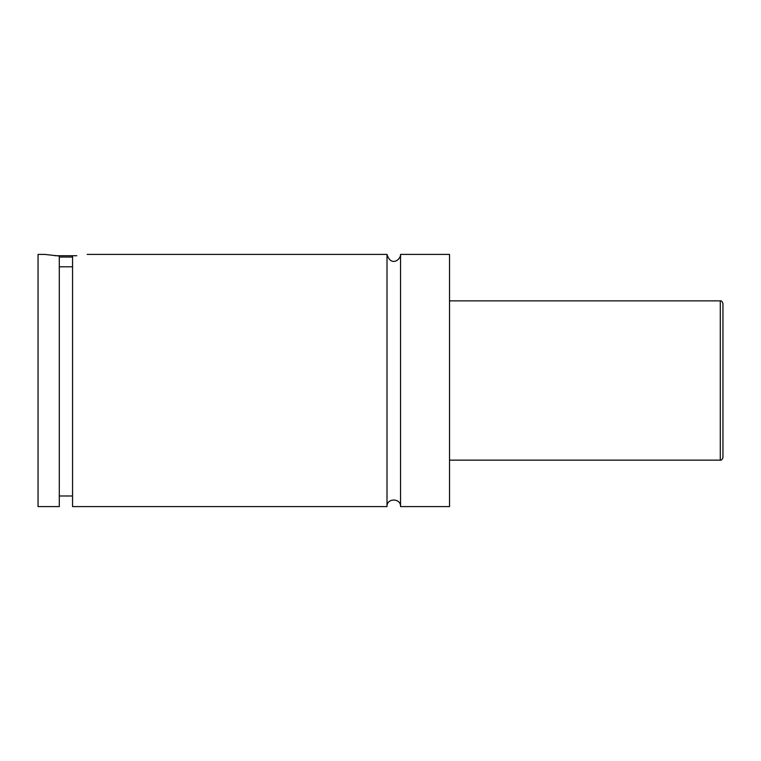 <?xml version="1.0" encoding="UTF-8"?>
<svg xmlns="http://www.w3.org/2000/svg" width="761" height="761" viewBox="0 0 761 761"><rect width="100%" height="100%" fill="white"/><g stroke="black" fill="none" stroke-linecap="round" stroke-linejoin="round"><path stroke-width="1.14" d="M387.007 254.402L387.007 506.598C386.588 497.865 400.961 497.865 400.543 506.598L400.543 254.402C400.8 259.901 390.783 266.968 387.007 254.402L87.163 254.402M72.561 257.056L59.291 257.056M55.068 255.734L76.785 255.734M59.291 266.797L72.561 266.797M44.69 254.402L59.291 256.029L59.291 506.598L38.05 506.598L38.05 254.402L44.69 254.402M72.561 256.029C91.643 254.069 91.643 254.069 72.561 256.029L72.561 506.598L387.007 506.598M722.95 380.5L722.95 457.485C722.199 459.634 721.314 460.519 720.296 460.139L720.296 300.861C721.314 300.481 722.199 301.366 722.95 303.515L722.95 380.5M400.543 506.598L449.523 506.598L449.523 254.402L400.543 254.402M720.296 300.861L449.523 300.861M720.296 460.139L449.523 460.139M72.561 495.982L59.291 495.982"/></g></svg>
